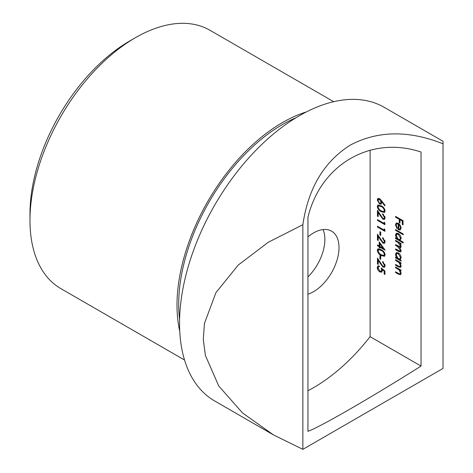 <?xml version="1.0" encoding="UTF-8"?>
<svg xmlns="http://www.w3.org/2000/svg" width="473" height="473" viewBox="0 0 473 473"><rect width="100%" height="100%" fill="white"/><g stroke="black" fill="none" stroke-linecap="round" stroke-linejoin="round"><path stroke-width="0.71" d="M384.36 265.241L382.633 262.243L382.633 261.468L385.128 265.72L384.519 267.198L382.905 267.05L378.223 260.434L378.223 264.454L377.454 264.011L377.454 258.146L382.846 266.24L383.881 266.334L384.927 264.915L384.845 264.206M377.265 250.288L377.903 248.863L381.191 249.667C383.319 250.643 384.626 252.363 385.128 254.829L384.472 256.283L381.191 255.538C379.062 254.527 377.75 252.777 377.265 250.288L377.826 249.963L378.217 248.745M384.36 241.319L382.633 238.321L382.633 237.547L385.128 241.804L384.519 243.276L382.905 243.128L378.223 236.518L378.223 240.532L377.454 240.089L377.454 234.224L382.846 242.318L383.881 242.413L384.927 240.994L384.845 240.29M384.171 228.796L384.933 229.748L384.933 231.344L377.454 227.022L377.454 226.248L384.171 230.126L384.171 228.796M384.36 217.397L382.633 214.399L382.633 213.625L385.128 217.882L384.519 219.354L382.905 219.206L378.223 212.596L378.223 216.616L377.454 216.173L377.454 210.302L382.846 218.396L383.881 218.491L384.927 217.072L384.845 216.368M381.717 200.877L385.128 205.43L384.72 205.79L381.699 201.764L381.12 204.153L379.553 203.981L377.265 199.961L377.909 198.483L379.541 198.66L381.717 200.877M395.576 259.689L401.045 262.846L401.045 263.621L400.057 263.053L401.139 266.08L400.572 267.399L398.372 266.843L395.576 265.229L395.576 264.454L399.395 266.565L400.099 266.553L400.471 265.56L399.023 262.574L395.576 260.469L395.576 259.689M395.576 240.314L401.045 243.465L401.045 244.239L400.093 243.696L401.139 246.474L400.643 247.657L399.821 247.722L401.139 250.796L400.643 251.967L398.538 251.435L395.576 249.726L395.576 248.952L400.111 251.145L400.471 250.276L397.704 246.634L395.576 245.404L395.576 244.63L400.111 246.8L400.471 245.954L397.876 242.413L395.576 241.088L395.576 240.314M395.576 229.571L403.25 233.999L403.25 234.774L395.576 230.345L395.576 229.571M395.576 216.392L403.061 220.708L403.061 224.917L402.292 224.474L402.292 221.039L399.992 219.714L399.992 223.144L399.224 222.7L399.224 219.271L395.576 217.166L395.576 216.392M370.111 150.166L370.111 336.675L421.041 366.078C371.163 397.527 320.783 426.622 307.947 431.37L307.947 217.326C320.688 164.438 370.903 135.243 421.041 152.034L421.041 366.078M396.155 225.118L397.302 228.104L396.989 228.613L395.481 224.823L396.185 223.067L398.296 223.274L400.123 225.053L401.139 228.11L400.063 230.032L398.165 229.624L398.165 223.977L396.723 223.818L396.155 225.118M400.377 229.902L398.733 229.299L398.165 229.624M403.25 242.194L403.25 242.968L395.576 238.54L395.576 237.765L396.522 238.309L395.481 235.128L396.321 233.278L398.325 233.479C400.052 234.685 400.992 236.329 401.139 238.422L399.987 240.308L403.25 242.194M401.045 260.298L401.045 261.078L395.576 257.921L395.576 257.146L396.522 257.69L395.481 254.509L396.321 252.659L398.325 252.86C400.052 254.066 400.992 255.71 401.139 257.803L400.034 259.718L401.045 260.298M395.576 267.003L401.045 270.154L401.045 270.934L400.057 270.361L401.139 273.388L400.572 274.712L398.372 274.151L395.576 272.537L395.576 271.762L399.395 273.873L400.099 273.861L400.471 272.868L399.023 269.882L395.576 267.777L395.576 267.003M377.265 206.435L377.903 205.01L381.191 205.814C383.319 206.784 384.626 208.504 385.128 210.976L384.472 212.43L381.191 211.685C379.062 210.668 377.75 208.918 377.265 206.435L377.826 206.11L378.217 204.892M384.171 222.15L384.933 223.102L384.933 224.699L377.454 220.377L377.454 219.602L384.171 223.481L384.171 222.15M379.949 231.675L380.718 232.119L380.718 235.442L379.949 234.998L379.949 231.675M379.18 241.863L385.128 250.17L379.949 247.178L379.949 248.177L379.18 247.734L379.18 246.735L377.454 245.741L377.454 244.967L379.18 245.96L379.18 241.863M379.949 255.597L380.718 256.041L380.718 259.364L379.949 258.92L379.949 255.597M384.933 270.988L384.933 274.535L384.171 274.092L384.171 271.153L382.202 269.551L382.35 270.651L381.693 272.188L379.902 271.957C378.264 270.881 377.389 269.368 377.265 267.422L377.903 265.956L379.376 266.003L379.376 266.784L378.53 266.772L378.033 267.913L379.925 271.2L381.078 271.348L381.581 270.071L381.197 267.943L384.933 270.988M323.041 229.559A35.989 20.777 -60 0 1 307.947 276.906M299.427 115.708A169.541 97.881 120 0 0 188.674 265.105A169.541 97.881 120 0 0 214.659 400.962L273.489 434.924L242.478 412.905L218.745 385.98L205.394 355.477L203.301 339.531L204.401 323.538L215.919 292.657L238.226 265.057L268.327 242.229L302.856 224.728C308.195 188.195 324.017 161.648 350.322 145.093C377.815 130.589 408.713 130.164 443.024 143.81L443.024 141.273L384.194 107.312A169.541 97.881 120 0 0 299.427 115.708M443.024 368.426L443.024 143.81L443.024 368.426L302.856 449.35L273.489 434.924M302.856 449.35L302.856 224.728M370.111 336.675A153.542 88.652 -60 0 1 307.947 390.739M307.947 236.884A35.989 20.777 -60 0 1 331.555 231.131A35.989 20.777 -60 0 1 337.072 259.973A35.989 20.777 -60 0 1 313.564 291.681A35.989 20.777 -60 0 1 307.947 294.2M179.592 319.441A146.748 84.726 -60 0 1 282.464 124.523A146.748 84.726 -60 0 1 296.063 117.706M179.746 331.254A149.143 86.11 -60 0 1 306.374 111.93M29.976 220.347L29.976 213.82A141.149 81.492 -60 0 1 129.785 40.944L135.438 37.68A149.143 86.11 120 0 0 29.976 220.347A149.143 86.11 120 0 0 60.869 288.625L184.547 360.03M333.69 101.701L210.012 30.296A149.143 86.11 120 0 0 135.438 37.68M403.061 224.267L402.292 224.474M402.86 224.149L402.86 220.714L402.292 221.039M402.86 220.714L400.554 219.383L399.992 219.714M399.992 222.493L399.224 222.7M399.786 222.375L399.786 218.94L399.224 219.271M399.786 218.94L396.143 216.841L395.576 217.166M396.22 225.828L396.049 224.498L395.481 224.823M396.049 224.498L396.504 222.937M398.733 229.299L398.733 223.652L398.165 223.977M398.733 223.652L396.723 223.818M399.383 224.131L398.84 224.444L398.84 229.234L400.424 228.879L401.009 227.01M400.436 225.562L399.957 225.84L398.84 224.444M401.033 227.436L400.471 227.761L399.957 225.84M399.856 229.21L400.471 227.761M403.25 234.123L396.143 230.02L395.576 230.345M403.25 242.318L396.143 238.215L395.576 238.54M396.971 238.049L396.522 238.309M396.173 235.891L396.049 234.803L395.481 235.128M396.049 234.803L396.622 233.142M399.171 234.111L397.355 233.792L396.155 235.548L398.301 239.332L399.827 239.509L400.471 238.043L398.319 234.253L396.788 234.117M399.827 239.509L400.389 239.178L401.015 237.334M401.033 237.718L400.471 238.043M398.887 233.928L398.319 234.253M401.045 243.589L400.093 243.696M400.885 247.426L399.821 247.722M400.891 251.748L396.143 249.395L395.576 249.726M400.111 251.145L401.033 249.981M401.027 249.957L400.471 250.276M400.034 247.598L396.143 245.079L395.576 245.404M400.111 246.8L400.678 246.474L401.033 245.623L400.471 245.954M400.282 243.589L396.143 240.757L395.576 241.088M401.045 260.422L396.143 257.596L395.576 257.921M396.971 257.43L396.522 257.69M396.173 255.272L396.049 254.184L395.481 254.509M396.049 254.184L396.622 252.523M399.171 253.493L397.355 253.173L396.155 254.923L398.301 258.713L399.827 258.885L400.471 257.424L398.319 253.634L396.788 253.498M399.827 258.885L400.389 258.56L401.015 256.709M401.033 257.099L400.471 257.424M398.887 253.303L398.319 253.634M401.045 262.97L400.057 263.053M400.826 267.18L396.143 264.904L395.576 265.229M400.099 266.553L400.661 266.222L401.033 265.229L400.471 265.56M400.223 262.958L399.584 262.249L399.023 262.574M399.584 262.249L396.143 260.138L395.576 260.469M401.045 270.278L400.057 270.361M400.826 274.488L396.143 272.212L395.576 272.537M400.099 273.861L400.661 273.536L401.033 272.543L400.471 272.868M400.223 270.272L399.584 269.557L399.023 269.882M399.584 269.557L396.143 267.452L395.576 267.777M382.172 201.492L381.699 201.764M381.386 203.946L380.121 203.656L379.553 203.981M380.121 203.656L379.381 203.1M378.11 201.114L377.826 199.636L377.265 199.961M377.826 199.636L378.223 198.364M380.327 199.257L379.098 198.997L378.033 200.446L379.512 203.183L380.493 203.272L381.002 202.095L379.512 199.417L378.53 199.322M380.493 203.272L381.569 201.77L380.948 199.913M381.569 201.77L381.002 202.095M380.079 199.092L379.512 199.417M384.72 212.229L381.758 211.36L381.191 211.685M381.758 211.36L379.659 209.823M378.128 207.582L377.826 206.11M384.927 210.231L384.36 210.556C383.91 208.628 382.852 207.31 381.197 206.589L378.524 205.873L378.033 206.902L379.316 209.498L381.197 210.911L383.881 211.567L384.927 210.231L384.78 209.403M383.165 207.198L381.758 206.263L379.092 205.542L378.524 205.873M383.881 211.567L384.36 210.556M383.485 214.281L382.633 214.399M384.756 219.159L383.467 218.881L382.905 219.206M383.467 218.881L382.746 218.331M378.678 212.33L378.223 212.596M378.223 215.96L377.454 216.173M378.022 215.842L378.022 211.242M383.881 218.491L384.927 217.072M384.933 224.042L378.022 220.051L377.454 220.377M384.732 222.854L384.171 223.481M384.933 230.688L378.022 226.697L377.454 227.022M384.732 229.494L384.171 230.126M380.718 234.785L379.949 234.998M380.517 234.673L380.517 232.001M383.485 238.197L382.633 238.321M384.756 243.081L383.467 242.803L382.905 243.128M383.467 242.803L382.746 242.253M378.678 236.252L378.223 236.518M378.223 239.882L377.454 240.089M378.022 239.764L378.022 235.158M383.881 242.413L384.927 240.994M384.502 249.159L380.517 246.853L379.949 247.178M379.949 247.521L379.18 247.734M379.748 247.409L379.748 246.409L379.18 246.735M379.748 246.409L378.022 245.416L377.454 245.741M379.748 242.637L379.748 245.635L379.18 245.96M379.949 243.832L379.949 246.403L383.195 248.278L379.949 243.832L380.416 243.56M383.668 248.012L383.195 248.278M384.72 256.088L381.758 255.213L381.191 255.538M381.758 255.213L379.659 253.676M378.128 251.435L377.826 249.963M384.927 254.084L384.36 254.415C383.91 252.487 382.852 251.163 381.197 250.448L378.524 249.726L378.033 250.755L379.316 253.351L381.197 254.764L383.881 255.426L384.927 254.084L384.78 253.256M383.165 251.051L381.758 250.122L379.092 249.401L378.524 249.726M383.881 255.426L384.36 254.415M380.718 258.707L379.949 258.92M380.517 258.589L380.517 255.923M383.485 262.119L382.633 262.243M384.756 267.003L383.467 266.719L382.905 267.05M383.467 266.719L382.746 266.175M378.678 260.174L378.223 260.434M378.223 263.804L377.454 264.011M378.022 263.686L378.022 259.08M383.881 266.334L384.927 264.915M384.933 273.879L384.171 274.092M384.732 273.766L384.732 270.828L384.171 271.153M384.732 270.828L382.769 269.226L382.202 269.551M381.948 271.987L380.463 271.632L379.902 271.957M380.463 271.632L379.594 270.976M378.217 268.983L377.826 267.097L377.265 267.422M377.826 267.097L378.211 265.838M379.376 266.364L378.53 266.772M381.078 271.348L381.646 271.023L382.143 269.74L381.581 270.071M382.143 269.74L382.007 268.605M399.106 251.11L398.538 251.435M398.272 246.309L397.704 246.634M398.443 242.087L397.876 242.413M398.934 266.512L398.372 266.843M398.118 261.279L397.557 261.61M398.934 273.826L398.372 274.151M398.118 268.593L397.557 268.918M381.758 206.263L381.197 206.589M380.676 215.647L380.221 215.907M380.676 239.569L380.221 239.829M381.758 250.122L381.197 250.448M380.676 263.491L380.221 263.751"/></g></svg>

